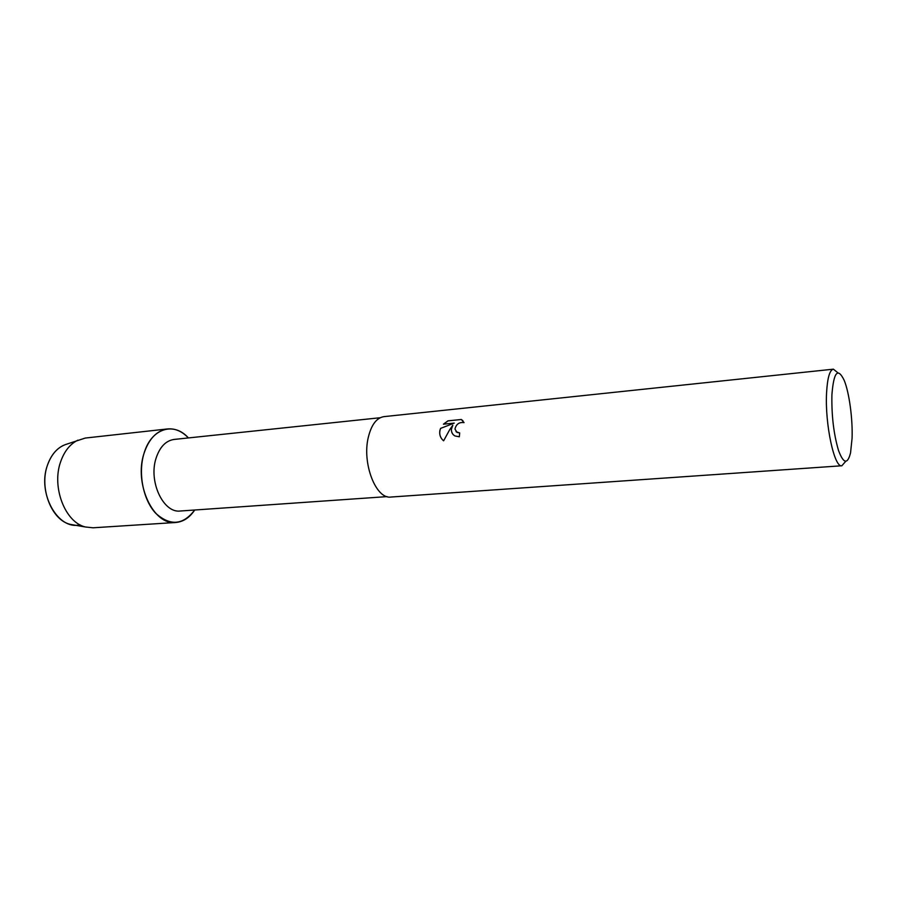 <?xml version="1.0" encoding="UTF-8"?>
<svg xmlns="http://www.w3.org/2000/svg" width="897" height="897" viewBox="0 0 897 897"><rect width="100%" height="100%" fill="white"/><g stroke="black" fill="none" stroke-linecap="round" stroke-linejoin="round"><path stroke-width="1.35" d="M79.956 524.779C58.092 530.587 37.001 493.182 47.451 465.207C51.622 453.635 58.249 446.56 67.331 443.97L85.237 438.061L167.571 428.934C175.094 428.284 182.035 431.278 188.404 437.927C173.805 421.399 151.088 428.329 143.957 453.568C148.868 438.79 156.728 430.582 167.571 428.934M387.089 496.613L180.353 511.01C163.456 513.443 148.364 481.667 156.011 458.401C159.733 447.009 165.754 440.685 174.085 439.44L380.193 417.733M845.703 461.35L841.846 465.767L390.957 497.039C376.045 499.517 361.917 463.48 368.263 437.489C371.336 424.774 376.561 417.823 383.927 416.634L833.391 369.172L837.966 372.86M451.37 429.428L452.806 425.245L449.756 429.585L443.623 440.808C440.461 438.173 439.216 434.753 439.866 430.549L440.55 428.407L454.23 423.104L443.432 424.18L447.984 420.839L461.338 419.493L464.063 422.61C459.197 421.982 456.158 424.146 454.97 429.08L457.033 432.432L459.679 432.915L459.32 436.794L454.925 435.942C452.514 434.529 451.326 432.354 451.37 429.428M841.846 465.767C834.356 468.088 824.848 423.911 826.563 393.054C827.393 377.996 829.669 370.035 833.391 369.172M831.911 394.77C833.728 371.919 837.82 367.12 844.212 380.384C849.246 392.606 852.8 419.022 852.072 438.274L850.547 452.85C847.542 464.668 843.528 463.861 838.504 450.429C833.694 434.058 831.497 415.502 831.911 394.77M459.668 432.959L456.024 431.659M453.198 434.608C450.944 431.849 450.821 428.744 452.85 425.29L452.806 425.245M454.23 423.104L440.55 428.407M440.584 428.452C438.981 432.702 439.62 436.48 442.501 439.788M448.018 420.884L461.338 419.493M448.029 420.884L443.533 424.169M462.93 420.749L461.372 419.538M194.705 510.012C183.212 525.16 170.217 526.259 155.753 513.319C143.217 500.1 137.903 473.437 143.957 453.568C133.788 483.999 153.656 525.608 175.745 522.491C183.28 521.83 189.592 517.67 194.705 510.012M74.417 525.081L70.302 524.364C51.69 520.294 39.031 488.271 47.451 465.207C50.849 455.541 56.163 448.937 63.395 445.394M175.745 522.491L93.086 527.795L85.484 526.999C65.29 522.581 51.443 487.273 60.592 461.888C64.281 451.269 70.056 444.026 77.893 440.158M70.302 524.364L85.484 526.999"/></g></svg>

